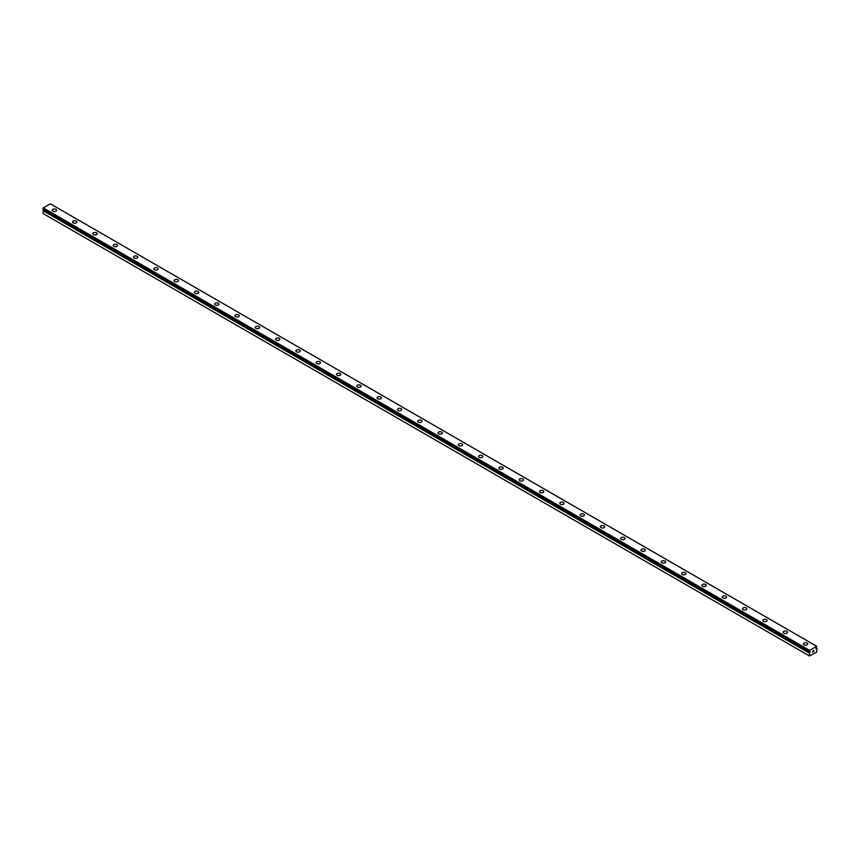<?xml version="1.0" encoding="UTF-8"?>
<svg xmlns="http://www.w3.org/2000/svg" width="860" height="860" viewBox="0 0 860 860"><rect width="100%" height="100%" fill="white"/><g stroke="black" fill="none" stroke-linecap="round" stroke-linejoin="round"><path stroke-width="1.29" d="M809.389 655.933L816.591 652.245L817 648.752L815.968 648.816L816.742 646.301L809.647 650.396L810.077 652.288L43.366 210.066L43 213.463L809.389 655.933L809.443 653.03L43.054 210.56M52.266 210.27A2.15 1.247 180 0 1 53.599 209.13A2.15 1.247 180 0 1 55.943 209.399A2.15 1.247 180 0 1 56.577 210.281A2.15 1.247 180 0 1 55.244 211.42A2.15 1.247 180 0 1 52.901 211.151A2.15 1.247 180 0 1 52.266 210.27A2.15 1.247 180 0 1 53.599 209.13A2.15 1.247 180 0 1 55.943 209.399A2.15 1.247 180 0 1 56.577 210.27M72.573 221.998A2.15 1.247 180 0 1 73.895 220.848A2.15 1.247 180 0 1 76.239 221.117A2.15 1.247 180 0 1 76.873 221.998A2.15 1.247 180 0 1 75.54 223.149A2.15 1.247 180 0 1 73.197 222.88A2.15 1.247 180 0 1 72.573 221.998A2.15 1.247 180 0 1 73.895 220.848A2.15 1.247 180 0 1 76.239 221.127A2.15 1.247 180 0 1 76.873 221.998M92.869 233.716A2.15 1.247 180 0 1 94.202 232.565A2.15 1.247 180 0 1 96.546 232.834A2.15 1.247 180 0 1 97.18 233.716A2.15 1.247 180 0 1 95.847 234.866A2.15 1.247 180 0 1 93.504 234.597A2.15 1.247 180 0 1 92.869 233.716A2.15 1.247 180 0 1 94.202 232.576A2.15 1.247 180 0 1 96.546 232.845A2.15 1.247 180 0 1 97.18 233.716M113.176 245.433A2.15 1.247 180 0 1 114.498 244.294A2.15 1.247 180 0 1 116.852 244.562A2.15 1.247 180 0 1 117.476 245.444A2.15 1.247 180 0 1 116.154 246.583A2.15 1.247 180 0 1 113.799 246.315A2.15 1.247 180 0 1 113.176 245.433A2.15 1.247 180 0 1 114.498 244.294A2.15 1.247 180 0 1 116.852 244.562A2.15 1.247 180 0 1 117.476 245.433M133.472 257.161A2.15 1.247 180 0 1 134.805 256.011A2.15 1.247 180 0 1 137.148 256.28A2.15 1.247 180 0 1 137.783 257.161A2.15 1.247 180 0 1 136.45 258.312A2.15 1.247 180 0 1 134.106 258.032A2.15 1.247 180 0 1 133.472 257.161A2.15 1.247 180 0 1 134.805 256.011A2.15 1.247 180 0 1 137.148 256.28A2.15 1.247 180 0 1 137.783 257.161M153.779 268.879A2.15 1.247 180 0 1 155.101 267.729A2.15 1.247 180 0 1 157.455 267.998A2.15 1.247 180 0 1 158.079 268.879A2.15 1.247 180 0 1 156.756 270.029A2.15 1.247 180 0 1 154.402 269.76A2.15 1.247 180 0 1 153.779 268.879A2.15 1.247 180 0 1 155.101 267.739A2.15 1.247 180 0 1 157.455 268.008A2.15 1.247 180 0 1 158.079 268.879M174.075 280.607A2.15 1.247 180 0 1 175.408 279.457A2.15 1.247 180 0 1 177.751 279.726A2.15 1.247 180 0 1 178.385 280.607M177.751 279.726A2.15 1.247 180 0 1 178.385 280.596A2.15 1.247 180 0 1 177.052 281.747A2.15 1.247 180 0 1 174.709 281.478A2.15 1.247 180 0 1 174.075 280.596A2.15 1.247 180 0 1 175.408 279.457A2.15 1.247 180 0 1 177.751 279.726M194.381 292.325A2.15 1.247 180 0 1 195.704 291.175A2.15 1.247 180 0 1 198.058 291.443A2.15 1.247 180 0 1 198.681 292.325A2.15 1.247 180 0 1 197.359 293.475A2.15 1.247 180 0 1 195.005 293.195A2.15 1.247 180 0 1 194.381 292.325A2.15 1.247 180 0 1 195.714 291.175A2.15 1.247 180 0 1 198.058 291.443A2.15 1.247 180 0 1 198.681 292.325M214.677 304.042A2.15 1.247 180 0 1 216.01 302.892A2.15 1.247 180 0 1 218.354 303.161A2.15 1.247 180 0 1 218.988 304.042A2.15 1.247 180 0 1 217.655 305.192A2.15 1.247 180 0 1 215.312 304.924A2.15 1.247 180 0 1 214.677 304.042A2.15 1.247 180 0 1 216.01 302.903A2.15 1.247 180 0 1 218.354 303.171A2.15 1.247 180 0 1 218.988 304.042M234.984 315.76A2.15 1.247 180 0 1 236.306 314.62A2.15 1.247 180 0 1 238.661 314.889A2.15 1.247 180 0 1 239.284 315.77A2.15 1.247 180 0 1 237.962 316.91A2.15 1.247 180 0 1 235.608 316.641A2.15 1.247 180 0 1 234.984 315.76A2.15 1.247 180 0 1 236.317 314.62A2.15 1.247 180 0 1 238.661 314.889A2.15 1.247 180 0 1 239.284 315.76M255.28 327.488A2.15 1.247 180 0 1 256.613 326.338A2.15 1.247 180 0 1 258.957 326.606A2.15 1.247 180 0 1 259.591 327.488A2.15 1.247 180 0 1 258.258 328.638A2.15 1.247 180 0 1 255.915 328.359A2.15 1.247 180 0 1 255.28 327.488A2.15 1.247 180 0 1 256.613 326.338A2.15 1.247 180 0 1 258.957 326.606A2.15 1.247 180 0 1 259.591 327.488M279.263 338.335A2.15 1.247 180 0 1 279.887 339.206A2.15 1.247 180 0 1 278.565 340.356A2.15 1.247 180 0 1 276.21 340.087A2.15 1.247 180 0 1 275.587 339.206A2.15 1.247 180 0 1 276.92 338.066A2.15 1.247 180 0 1 279.263 338.335M275.587 339.206A2.15 1.247 180 0 1 276.909 338.055A2.15 1.247 180 0 1 279.263 338.324A2.15 1.247 180 0 1 279.887 339.206M295.883 350.923A2.15 1.247 180 0 1 297.216 349.784A2.15 1.247 180 0 1 299.56 350.052A2.15 1.247 180 0 1 300.194 350.934A2.15 1.247 180 0 1 298.861 352.073A2.15 1.247 180 0 1 296.517 351.804A2.15 1.247 180 0 1 295.883 350.923A2.15 1.247 180 0 1 297.216 349.784A2.15 1.247 180 0 1 299.56 350.052A2.15 1.247 180 0 1 300.194 350.923M316.19 362.651A2.15 1.247 180 0 1 317.512 361.501A2.15 1.247 180 0 1 319.866 361.77A2.15 1.247 180 0 1 320.49 362.651A2.15 1.247 180 0 1 319.167 363.801A2.15 1.247 180 0 1 316.813 363.522A2.15 1.247 180 0 1 316.19 362.651A2.15 1.247 180 0 1 317.523 361.501A2.15 1.247 180 0 1 319.866 361.77A2.15 1.247 180 0 1 320.49 362.651M336.486 374.369A2.15 1.247 180 0 1 337.819 373.219A2.15 1.247 180 0 1 340.162 373.487A2.15 1.247 180 0 1 340.796 374.369A2.15 1.247 180 0 1 339.463 375.519A2.15 1.247 180 0 1 337.12 375.25A2.15 1.247 180 0 1 336.486 374.369A2.15 1.247 180 0 1 337.819 373.229A2.15 1.247 180 0 1 340.162 373.498A2.15 1.247 180 0 1 340.796 374.369M356.792 386.086A2.15 1.247 180 0 1 358.125 384.947A2.15 1.247 180 0 1 360.469 385.215A2.15 1.247 180 0 1 361.092 386.097A2.15 1.247 180 0 1 359.77 387.237A2.15 1.247 180 0 1 357.427 386.968A2.15 1.247 180 0 1 356.792 386.086A2.15 1.247 180 0 1 358.125 384.947A2.15 1.247 180 0 1 360.469 385.215A2.15 1.247 180 0 1 361.092 386.086M377.088 397.815A2.15 1.247 180 0 1 378.421 396.664A2.15 1.247 180 0 1 380.765 396.933A2.15 1.247 180 0 1 381.399 397.815A2.15 1.247 180 0 1 380.066 398.965A2.15 1.247 180 0 1 377.723 398.685A2.15 1.247 180 0 1 377.088 397.815A2.15 1.247 180 0 1 378.421 396.664A2.15 1.247 180 0 1 380.765 396.933A2.15 1.247 180 0 1 381.399 397.815M397.395 409.532A2.15 1.247 180 0 1 398.728 408.382A2.15 1.247 180 0 1 401.072 408.65A2.15 1.247 180 0 1 401.706 409.532A2.15 1.247 180 0 1 400.373 410.682A2.15 1.247 180 0 1 398.029 410.413A2.15 1.247 180 0 1 397.395 409.532A2.15 1.247 180 0 1 398.728 408.392A2.15 1.247 180 0 1 401.072 408.661A2.15 1.247 180 0 1 401.706 409.532M417.691 421.25A2.15 1.247 180 0 1 419.024 420.099A2.15 1.247 180 0 1 421.368 420.379A2.15 1.247 180 0 1 422.002 421.26A2.15 1.247 180 0 1 420.669 422.4A2.15 1.247 180 0 1 418.325 422.131A2.15 1.247 180 0 1 417.691 421.25A2.15 1.247 180 0 1 419.024 420.11A2.15 1.247 180 0 1 421.368 420.379A2.15 1.247 180 0 1 422.002 421.25M437.998 432.978A2.15 1.247 180 0 1 439.331 431.827A2.15 1.247 180 0 1 441.675 432.096A2.15 1.247 180 0 1 442.309 432.978A2.15 1.247 180 0 1 440.976 434.128A2.15 1.247 180 0 1 438.632 433.848A2.15 1.247 180 0 1 437.998 432.978A2.15 1.247 180 0 1 439.331 431.827A2.15 1.247 180 0 1 441.675 432.096A2.15 1.247 180 0 1 442.309 432.978M458.294 444.695A2.15 1.247 180 0 1 459.627 443.545A2.15 1.247 180 0 1 461.971 443.814A2.15 1.247 180 0 1 462.605 444.695A2.15 1.247 180 0 1 461.272 445.846A2.15 1.247 180 0 1 458.928 445.577A2.15 1.247 180 0 1 458.294 444.695A2.15 1.247 180 0 1 459.627 443.556A2.15 1.247 180 0 1 461.971 443.825A2.15 1.247 180 0 1 462.605 444.695M478.601 456.423A2.15 1.247 180 0 1 479.934 455.273A2.15 1.247 180 0 1 482.277 455.542A2.15 1.247 180 0 1 482.911 456.423M482.277 455.542A2.15 1.247 180 0 1 482.911 456.413A2.15 1.247 180 0 1 481.579 457.563A2.15 1.247 180 0 1 479.235 457.294A2.15 1.247 180 0 1 478.601 456.413A2.15 1.247 180 0 1 479.934 455.262A2.15 1.247 180 0 1 482.277 455.542M498.908 468.141A2.15 1.247 180 0 1 500.23 466.991A2.15 1.247 180 0 1 502.573 467.26A2.15 1.247 180 0 1 503.207 468.141A2.15 1.247 180 0 1 501.875 469.291A2.15 1.247 180 0 1 499.531 469.012A2.15 1.247 180 0 1 498.908 468.141A2.15 1.247 180 0 1 500.23 466.991A2.15 1.247 180 0 1 502.573 467.26A2.15 1.247 180 0 1 503.207 468.141M519.203 479.858A2.15 1.247 180 0 1 520.537 478.708A2.15 1.247 180 0 1 522.88 478.977A2.15 1.247 180 0 1 523.514 479.858A2.15 1.247 180 0 1 522.181 481.009A2.15 1.247 180 0 1 519.838 480.74A2.15 1.247 180 0 1 519.203 479.858A2.15 1.247 180 0 1 520.537 478.719A2.15 1.247 180 0 1 522.88 478.988A2.15 1.247 180 0 1 523.514 479.858M539.51 491.576A2.15 1.247 180 0 1 540.832 490.426A2.15 1.247 180 0 1 543.187 490.705A2.15 1.247 180 0 1 543.81 491.587A2.15 1.247 180 0 1 542.488 492.726A2.15 1.247 180 0 1 540.134 492.457A2.15 1.247 180 0 1 539.51 491.576A2.15 1.247 180 0 1 540.832 490.437A2.15 1.247 180 0 1 543.187 490.705A2.15 1.247 180 0 1 543.81 491.576M559.806 503.304A2.15 1.247 180 0 1 561.139 502.154A2.15 1.247 180 0 1 563.483 502.423A2.15 1.247 180 0 1 564.117 503.304A2.15 1.247 180 0 1 562.784 504.444A2.15 1.247 180 0 1 560.441 504.175A2.15 1.247 180 0 1 559.806 503.304A2.15 1.247 180 0 1 561.139 502.154A2.15 1.247 180 0 1 563.483 502.423A2.15 1.247 180 0 1 564.117 503.304M583.789 514.151A2.15 1.247 180 0 1 584.413 515.022A2.15 1.247 180 0 1 583.091 516.172A2.15 1.247 180 0 1 580.736 515.903A2.15 1.247 180 0 1 580.113 515.022A2.15 1.247 180 0 1 581.435 513.882A2.15 1.247 180 0 1 583.789 514.151M580.113 515.022A2.15 1.247 180 0 1 581.435 513.871A2.15 1.247 180 0 1 583.789 514.14A2.15 1.247 180 0 1 584.413 515.022M600.409 526.739A2.15 1.247 180 0 1 601.742 525.589A2.15 1.247 180 0 1 604.086 525.869A2.15 1.247 180 0 1 604.72 526.75A2.15 1.247 180 0 1 603.387 527.889A2.15 1.247 180 0 1 601.043 527.621A2.15 1.247 180 0 1 600.409 526.739A2.15 1.247 180 0 1 601.742 525.6A2.15 1.247 180 0 1 604.086 525.869A2.15 1.247 180 0 1 604.72 526.739M620.716 538.467A2.15 1.247 180 0 1 622.038 537.317A2.15 1.247 180 0 1 624.392 537.586A2.15 1.247 180 0 1 625.016 538.467A2.15 1.247 180 0 1 623.693 539.607A2.15 1.247 180 0 1 621.339 539.338A2.15 1.247 180 0 1 620.716 538.467A2.15 1.247 180 0 1 622.049 537.317A2.15 1.247 180 0 1 624.392 537.586A2.15 1.247 180 0 1 625.016 538.467M641.012 550.185A2.15 1.247 180 0 1 642.345 549.035A2.15 1.247 180 0 1 644.688 549.303A2.15 1.247 180 0 1 645.322 550.185A2.15 1.247 180 0 1 643.989 551.335A2.15 1.247 180 0 1 641.646 551.067A2.15 1.247 180 0 1 641.012 550.185A2.15 1.247 180 0 1 642.345 549.045A2.15 1.247 180 0 1 644.688 549.314A2.15 1.247 180 0 1 645.322 550.185M661.318 561.903A2.15 1.247 180 0 1 662.641 560.752A2.15 1.247 180 0 1 664.995 561.032A2.15 1.247 180 0 1 665.618 561.913A2.15 1.247 180 0 1 664.296 563.053A2.15 1.247 180 0 1 661.942 562.784A2.15 1.247 180 0 1 661.318 561.903A2.15 1.247 180 0 1 662.651 560.763A2.15 1.247 180 0 1 664.995 561.032A2.15 1.247 180 0 1 665.618 561.903M681.614 573.631A2.15 1.247 180 0 1 682.947 572.48A2.15 1.247 180 0 1 685.291 572.749A2.15 1.247 180 0 1 685.925 573.631A2.15 1.247 180 0 1 684.592 574.77A2.15 1.247 180 0 1 682.249 574.501A2.15 1.247 180 0 1 681.614 573.631A2.15 1.247 180 0 1 682.947 572.48A2.15 1.247 180 0 1 685.291 572.749A2.15 1.247 180 0 1 685.925 573.631M701.921 585.348A2.15 1.247 180 0 1 703.243 584.198A2.15 1.247 180 0 1 705.598 584.467A2.15 1.247 180 0 1 706.221 585.348A2.15 1.247 180 0 1 704.899 586.499A2.15 1.247 180 0 1 702.545 586.23A2.15 1.247 180 0 1 701.921 585.348A2.15 1.247 180 0 1 703.254 584.209A2.15 1.247 180 0 1 705.598 584.478A2.15 1.247 180 0 1 706.221 585.348M722.217 597.066A2.15 1.247 180 0 1 723.55 595.916A2.15 1.247 180 0 1 725.894 596.195A2.15 1.247 180 0 1 726.528 597.076A2.15 1.247 180 0 1 725.195 598.216A2.15 1.247 180 0 1 722.851 597.947A2.15 1.247 180 0 1 722.217 597.066A2.15 1.247 180 0 1 723.55 595.926A2.15 1.247 180 0 1 725.894 596.195A2.15 1.247 180 0 1 726.528 597.066M742.524 608.794A2.15 1.247 180 0 1 743.846 607.644A2.15 1.247 180 0 1 746.2 607.913A2.15 1.247 180 0 1 746.824 608.794A2.15 1.247 180 0 1 745.502 609.933A2.15 1.247 180 0 1 743.147 609.665A2.15 1.247 180 0 1 742.524 608.794A2.15 1.247 180 0 1 743.857 607.644A2.15 1.247 180 0 1 746.2 607.913A2.15 1.247 180 0 1 746.824 608.794M762.82 620.511A2.15 1.247 180 0 1 764.153 619.361A2.15 1.247 180 0 1 766.496 619.63A2.15 1.247 180 0 1 767.131 620.511A2.15 1.247 180 0 1 765.798 621.662A2.15 1.247 180 0 1 763.454 621.393A2.15 1.247 180 0 1 762.82 620.511A2.15 1.247 180 0 1 764.153 619.372A2.15 1.247 180 0 1 766.496 619.641A2.15 1.247 180 0 1 767.131 620.511M783.127 632.24A2.15 1.247 180 0 1 784.46 631.089A2.15 1.247 180 0 1 786.803 631.358A2.15 1.247 180 0 1 787.427 632.24M786.803 631.347A2.15 1.247 180 0 1 787.427 632.229A2.15 1.247 180 0 1 786.104 633.379A2.15 1.247 180 0 1 783.761 633.111A2.15 1.247 180 0 1 783.127 632.229A2.15 1.247 180 0 1 784.46 631.079A2.15 1.247 180 0 1 786.803 631.347M803.423 643.957A2.15 1.247 180 0 1 804.756 642.807A2.15 1.247 180 0 1 807.099 643.076A2.15 1.247 180 0 1 807.733 643.957A2.15 1.247 180 0 1 806.4 645.097A2.15 1.247 180 0 1 804.057 644.828A2.15 1.247 180 0 1 803.423 643.957A2.15 1.247 180 0 1 804.756 642.807A2.15 1.247 180 0 1 807.099 643.076A2.15 1.247 180 0 1 807.733 643.957M812.442 652.288L813.022 650.805M813.42 650.859L813.958 650.375M813.818 651.009L813.506 651.601L813.807 651.009M813.506 651.601L814.044 651.289L813.506 651.601M813.366 651.751L813.936 650.504M809.443 653.03L810.077 652.288M43 209.152L809.389 651.633L43 209.152L43.258 207.926L50.353 203.831L816.742 646.301M809.647 650.396L43.258 207.926M809.389 650.837L43 208.367M809.389 653.149L43 210.678M809.83 652.428L43.441 209.969M809.755 652.536L43.366 210.066M809.4 651.643L43.011 209.174"/></g></svg>
